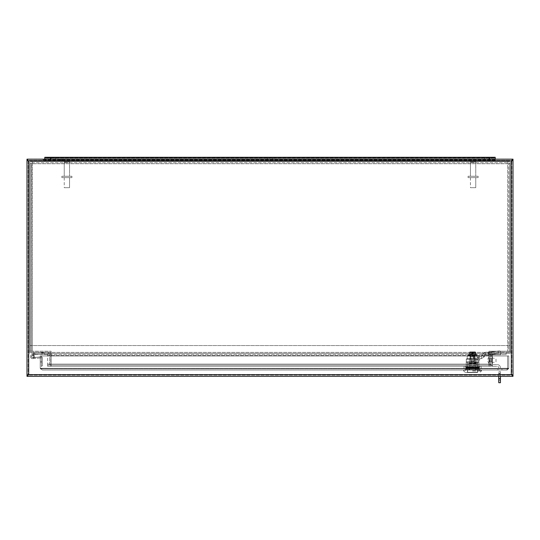 <?xml version="1.0" encoding="UTF-8"?>
<svg xmlns="http://www.w3.org/2000/svg" width="540" height="540" viewBox="0 0 540 540"><rect width="100%" height="100%" fill="white"/><g stroke="black" fill="none" stroke-linecap="round" stroke-linejoin="round"><path stroke-width="0.41" stroke-dasharray="2.7 2.03" d="M490.381 364.271L490.381 354.402L490.381 366.282L489.186 366.282L489.186 364.271L490.381 364.271L490.381 366.282L489.186 366.282L489.186 354.402A2.194 2.194 0 0 1 491.38 352.208A2.194 2.194 0 0 0 489.186 354.402L489.186 364.271M490.381 358.634L490.381 361.868L490.381 358.634L489.186 358.634L489.186 361.868L489.186 358.634M50.814 364.271L50.814 366.282L49.619 366.282L49.619 364.271L50.814 364.271L50.814 354.402A2.194 2.194 0 0 0 48.62 352.208A2.194 2.194 0 0 1 50.814 354.402L50.814 366.282L49.619 366.282L49.619 354.402A1.006 1.006 0 0 0 48.62 353.396L48.803 352.208L30.888 352.208A1.006 1.006 0 0 1 29.882 351.202L28.694 351.196A2.194 2.194 0 0 0 30.888 353.396L48.803 353.396L48.803 352.208L30.888 352.208A1.006 1.006 0 0 1 29.882 351.202L29.882 162.547A1.006 1.006 0 0 1 30.888 161.541L509.112 161.541L30.888 161.541A1.006 1.006 0 0 0 29.882 162.547L29.882 351.196L28.694 351.196L28.694 162.547L28.694 351.196A2.194 2.194 0 0 0 30.888 353.396L48.62 353.396L44.597 353.396L44.597 354.402L48.62 354.402L44.597 354.402L44.597 353.396L48.62 353.396L48.62 354.402L48.62 353.396A1.006 1.006 0 0 1 49.619 354.402L49.619 364.271M42.849 159.752L44.78 159.752L42.849 159.752L44.78 159.752L42.849 159.752L42.849 160.353L44.78 160.353L42.849 160.353L42.849 159.752M42.849 160.947L44.78 160.947L42.849 160.947L42.849 161.541L44.78 161.541L42.849 161.541L44.78 161.541L42.849 161.541L42.849 160.947L44.78 160.947L42.849 160.947M59.9 159.752L61.83 159.752L59.9 159.752L61.83 159.752L59.9 159.752L59.9 160.353L61.83 160.353L59.9 160.353L59.9 159.752M59.9 160.947L61.83 160.947L59.9 160.947L59.9 161.541L61.83 161.541L59.9 161.541L61.83 161.541L59.9 161.541L59.9 160.947L61.83 160.947L59.9 160.947M478.17 159.752L480.101 159.752L478.17 159.752L480.101 159.752L478.17 159.752L478.17 160.353L480.101 160.353L478.17 160.353L478.17 159.752M478.17 160.947L480.101 160.947L478.17 160.947L478.17 161.541L480.101 161.541L478.17 161.541L480.101 161.541L478.17 161.541L478.17 160.947L480.101 160.947L478.17 160.947M478.17 160.353L480.101 160.353L478.17 160.353M59.9 160.353L61.83 160.353L59.9 160.353M42.849 160.353L44.78 160.353L42.849 160.353M43.274 353.396L42.262 353.396L43.274 353.396L43.274 352.674L44.28 352.674L41.256 352.674L43.274 352.674L43.274 353.396M42.262 353.396L41.256 353.396L42.262 353.396L42.262 352.674L42.262 353.396M490.381 354.402A1.006 1.006 0 0 1 491.38 353.396A1.006 1.006 0 0 0 490.381 354.402M491.387 353.396L509.112 353.396A2.194 2.194 0 0 0 511.306 351.202A2.194 2.194 0 0 1 509.112 353.396L491.198 353.396L491.198 352.208L491.198 353.396L491.198 352.208L509.112 352.208A1.006 1.006 0 0 0 510.118 351.202L511.306 351.196L511.306 162.547L511.306 351.202L510.118 351.196L510.118 162.547A1.006 1.006 0 0 0 509.112 161.541A1.006 1.006 0 0 1 510.118 162.547L510.118 351.202A1.006 1.006 0 0 1 509.112 352.208L491.38 352.208L491.387 353.396M48.614 353.396L48.614 352.208L48.614 353.396M30.888 160.353A2.194 2.194 0 0 0 28.694 162.547A2.194 2.194 0 0 1 30.888 160.353L509.112 160.353A2.194 2.194 0 0 1 511.306 162.547A2.194 2.194 0 0 0 509.112 160.353L30.888 160.353M506.095 352.39L510.118 352.39L506.095 352.384L506.095 354.584L506.095 352.39L29.882 352.39L33.905 352.384L33.905 354.584L33.905 352.39L506.095 352.39M510.118 352.39L510.118 345.539L510.118 352.39M29.882 345.539L510.118 345.539L29.882 345.539L29.882 352.39L29.882 345.539M492.386 365.094L47.615 365.094L492.386 365.094L492.386 366.282L492.386 354.584L506.095 354.584L33.905 354.584L47.608 354.584L47.608 353.396L47.615 366.282L492.386 366.282L492.386 353.396L506.095 353.396L33.905 353.396L47.608 353.396L47.608 354.584L492.386 354.584L492.386 353.396L47.615 353.396L47.608 354.584L47.615 353.396M506.095 354.584L506.095 353.396M47.608 354.584L47.615 355.59L492.386 355.59L47.615 355.59L47.615 364.088L492.386 364.088L47.615 364.088L47.615 366.282L492.386 366.282M47.615 365.094L47.615 366.282M492.386 354.584L492.392 353.396M33.905 354.584L33.905 353.396M488.936 365.094L488.936 364.088L51.064 364.088L51.064 351.202L51.064 365.094L488.936 365.094L51.064 365.094L51.064 366.282L488.936 366.282L488.936 351.202L488.936 364.088L51.064 364.088L51.064 366.282L488.936 366.282L488.936 365.094L488.936 366.282M51.064 365.094L51.064 366.282M508.673 351.202L509.868 351.202L508.673 351.202L508.673 163.445L508.673 351.202L507.668 351.202L509.868 351.202L509.868 163.445L507.668 163.735L507.964 161.541L32.036 161.541L32.333 163.735L31.327 163.445L31.327 351.202L31.327 163.445L30.132 163.445L30.132 351.202L32.333 351.202L32.333 163.735L30.132 163.445L30.132 351.202L31.327 351.202L30.132 351.202M31.327 351.202L51.064 351.202L32.333 351.202L32.036 162.729L507.964 162.729L32.036 162.729L32.036 161.541L32.036 162.729M31.327 163.445L30.132 163.445M508.673 163.445L509.868 163.445L507.668 163.735L507.668 351.202L507.668 163.735L32.333 163.735L507.668 163.735L507.964 161.541L32.036 161.541M507.964 162.729L507.964 161.541M509.868 351.202L509.868 163.445M507.668 351.202L488.936 351.202L507.668 351.202M476.01 370.022L476.01 368.834L466.142 368.834L479 368.834L466.142 368.834L479 368.834L476.01 368.834L476.003 370.022L479 370.022L479 368.834L465.73 368.834L472.568 368.834C480.897 368.671 480.897 368.516 472.568 368.361C464.245 368.199 464.245 368.044 472.568 367.882C480.897 367.726 480.897 367.565 472.568 367.409C464.245 367.247 464.245 367.092 472.568 366.93L479.021 366.93L466.533 366.93L479.534 367.322L465.608 367.801L479.534 368.273L465.608 368.746L472.568 368.834C480.897 368.671 480.897 368.516 472.568 368.361C464.245 368.199 464.245 368.044 472.568 367.882C480.897 367.726 480.897 367.565 472.568 367.409C464.245 367.247 464.245 367.092 472.568 366.93L465.601 366.93L479.534 366.93L466.533 366.93L479.534 367.335L465.608 367.808L479.534 368.287L465.608 368.759L479.021 368.597L479 370.022L469.132 370.022L476.01 370.022L476.01 368.834L476.003 370.022L479 370.022L479 368.834L479 370.022L469.132 370.022L469.139 368.834L469.132 370.022L466.142 370.022L466.142 368.834L466.142 370.022L476.01 370.022M508.768 355.948L40.23 355.948L508.768 355.948L40.23 355.948L40.23 368.327L40.23 355.948L40.23 368.327L41.924 370.022L40.23 368.327L40.23 355.948L508.768 355.948L508.768 368.327L508.768 355.948L508.768 368.327L507.074 370.022L508.768 368.327L507.074 370.022L41.924 370.022L507.074 370.022L507.074 368.834L41.924 368.834L40.23 368.327L40.23 355.948L41.418 355.948L41.418 368.327L40.23 368.327L41.924 370.022L41.924 368.834L40.23 368.327L41.924 370.022L41.924 368.834L507.074 368.834L508.768 368.327L508.768 355.948L508.768 368.327L508.768 355.948L507.573 355.948L508.768 355.948M507.074 368.834L507.573 368.327L508.768 368.327L507.074 370.022L507.074 368.834L508.768 368.327L40.23 368.327L508.768 368.327L40.23 368.327L508.768 368.327L507.573 368.327L507.573 355.948L507.573 368.327L507.074 368.834L508.7 368.786L507.074 368.834M40.23 355.948L41.418 355.948L40.23 355.948L40.23 368.327L41.418 368.327L41.924 368.834L41.418 368.327L41.418 355.948L40.23 355.948L40.23 357.959L40.23 355.948M41.418 355.948L41.418 357.959L41.418 355.948M469.139 370.022L469.139 368.834L469.132 370.022L466.142 370.022L466.142 368.834L466.142 370.022L469.139 370.022M40.23 357.959L41.418 357.959L40.23 357.959M501.977 370.022L501.977 368.834L501.977 370.022L497.961 370.022L501.977 370.022M497.961 368.834L497.961 370.022L497.961 368.834L501.977 368.834L497.961 368.834M513 160.353L513 159.158L27 159.158L27 160.353L513 160.353L27 160.353M513 375.145L513 376.333L27 376.333L27 375.145L513 375.145L27 375.145M511.812 160.603L511.306 160.853L511.306 374.645L511.812 374.895L511.812 160.603L511.812 374.895L513 374.895L513 160.603L511.88 160.603M28.188 160.603L28.188 374.895L28.188 160.603L27 160.603L27 374.895L28.694 374.645L28.694 160.853L28.127 160.603M44.78 159.158L495.221 159.158M42.586 353.234L41.661 353.234L42.586 353.234M42.586 353.396L41.661 353.396L42.586 353.396M34.709 354.429L33.649 354.942L34.816 354.402L33.649 354.942L34.816 354.402L33.649 354.942L34.816 354.402L33.649 354.942L34.816 354.402L33.649 354.942L34.816 354.402L33.649 354.942L34.816 354.402L33.649 354.942L34.816 354.402L33.649 354.942L34.816 354.402L33.649 354.942L34.816 354.402L33.649 354.942L34.816 354.402L33.649 354.942L34.816 354.402L33.649 354.942L34.816 354.402L33.649 354.942L34.816 354.402L33.649 354.942L34.816 354.402L33.649 354.942L34.816 354.402L33.649 354.942L34.816 354.402L33.649 354.942L34.816 354.402L33.649 354.942L34.816 354.402L44.597 354.402L34.816 354.402L32.09 355.712A1.006 1.006 0 0 0 31.752 357.251A1.006 1.006 0 0 0 33.325 357.23A1.006 1.006 0 0 0 32.954 355.698L33.966 355.205A2.012 2.012 0 0 1 33.777 358.189A2.012 2.012 0 0 1 30.827 357.689A2.012 2.012 0 0 1 31.644 354.807L34.58 353.396L31.644 354.807A2.012 2.012 0 0 0 30.827 357.689A2.012 2.012 0 0 0 33.777 358.189A2.012 2.012 0 0 0 33.966 355.205L32.954 355.698A1.006 1.006 0 0 1 33.325 357.23A1.006 1.006 0 0 1 31.752 357.251A1.006 1.006 0 0 1 32.09 355.712L33.649 354.942L32.09 355.712A1.006 1.006 0 0 0 31.752 357.251A1.006 1.006 0 0 0 33.325 357.23A1.006 1.006 0 0 0 32.954 355.698L33.966 355.205A2.012 2.012 0 0 1 33.777 358.189A2.012 2.012 0 0 1 30.827 357.689A2.012 2.012 0 0 1 31.644 354.807L34.472 353.423L31.644 354.807A2.012 2.012 0 0 0 30.827 357.689A2.012 2.012 0 0 0 33.777 358.189A2.012 2.012 0 0 0 33.966 355.205L32.954 355.698A1.006 1.006 0 0 1 33.325 357.23A1.006 1.006 0 0 1 31.752 357.251A1.006 1.006 0 0 1 32.09 355.712L33.649 354.942L32.09 355.712A1.006 1.006 0 0 0 31.752 357.251A1.006 1.006 0 0 0 33.325 357.23A1.006 1.006 0 0 0 32.954 355.698L33.966 355.205A2.012 2.012 0 0 1 33.777 358.189A2.012 2.012 0 0 1 30.827 357.689A2.012 2.012 0 0 1 31.644 354.807L34.472 353.423L31.644 354.807A2.012 2.012 0 0 0 30.827 357.689A2.012 2.012 0 0 0 33.777 358.189A2.012 2.012 0 0 0 33.966 355.205L32.954 355.698A1.006 1.006 0 0 1 33.325 357.23A1.006 1.006 0 0 1 31.752 357.251A1.006 1.006 0 0 1 32.09 355.712L33.649 354.942L32.09 355.712A1.006 1.006 0 0 0 31.752 357.251A1.006 1.006 0 0 0 33.325 357.23A1.006 1.006 0 0 0 32.954 355.698L33.966 355.205A2.012 2.012 0 0 1 33.777 358.189A2.012 2.012 0 0 1 30.827 357.689A2.012 2.012 0 0 1 31.644 354.807L34.472 353.423L31.644 354.807A2.012 2.012 0 0 0 30.827 357.689A2.012 2.012 0 0 0 33.777 358.189A2.012 2.012 0 0 0 33.966 355.205L32.954 355.698A1.006 1.006 0 0 1 33.325 357.23A1.006 1.006 0 0 1 31.752 357.251A1.006 1.006 0 0 1 32.09 355.712L33.649 354.942L32.09 355.712A1.006 1.006 0 0 0 31.752 357.251A1.006 1.006 0 0 0 33.325 357.23A1.006 1.006 0 0 0 32.954 355.698L33.966 355.205A2.012 2.012 0 0 1 33.777 358.189A2.012 2.012 0 0 1 30.827 357.689A2.012 2.012 0 0 1 31.644 354.807L34.472 353.423L31.644 354.807A2.012 2.012 0 0 0 30.827 357.689A2.012 2.012 0 0 0 33.777 358.189A2.012 2.012 0 0 0 33.966 355.205L32.954 355.698A1.006 1.006 0 0 1 33.325 357.23A1.006 1.006 0 0 1 31.752 357.251A1.006 1.006 0 0 1 32.09 355.712L33.649 354.942L32.09 355.712A1.006 1.006 0 0 0 31.752 357.251A1.006 1.006 0 0 0 33.325 357.23A1.006 1.006 0 0 0 32.954 355.698L33.966 355.205A2.012 2.012 0 0 1 33.777 358.189A2.012 2.012 0 0 1 30.827 357.689A2.012 2.012 0 0 1 31.644 354.807L34.472 353.423L31.644 354.807A2.012 2.012 0 0 0 30.827 357.689A2.012 2.012 0 0 0 33.777 358.189A2.012 2.012 0 0 0 33.966 355.205L32.954 355.698A1.006 1.006 0 0 1 33.325 357.23A1.006 1.006 0 0 1 31.752 357.251A1.006 1.006 0 0 1 32.09 355.712L33.649 354.942L32.09 355.712A1.006 1.006 0 0 0 31.752 357.251A1.006 1.006 0 0 0 33.325 357.23A1.006 1.006 0 0 0 32.954 355.698L33.966 355.205A2.012 2.012 0 0 1 33.777 358.189A2.012 2.012 0 0 1 30.827 357.689A2.012 2.012 0 0 1 31.644 354.807L34.472 353.423L31.644 354.807A2.012 2.012 0 0 0 30.827 357.689A2.012 2.012 0 0 0 33.777 358.189A2.012 2.012 0 0 0 33.966 355.205L32.954 355.698A1.006 1.006 0 0 1 33.325 357.23A1.006 1.006 0 0 1 31.752 357.251A1.006 1.006 0 0 1 32.09 355.712L33.649 354.942L32.09 355.712A1.006 1.006 0 0 0 31.752 357.251A1.006 1.006 0 0 0 33.325 357.23A1.006 1.006 0 0 0 32.954 355.698L33.966 355.205A2.012 2.012 0 0 1 33.777 358.189A2.012 2.012 0 0 1 30.827 357.689A2.012 2.012 0 0 1 31.644 354.807L34.472 353.423L31.644 354.807A2.012 2.012 0 0 0 30.827 357.689A2.012 2.012 0 0 0 33.777 358.189A2.012 2.012 0 0 0 33.966 355.205L32.954 355.698A1.006 1.006 0 0 1 33.325 357.23A1.006 1.006 0 0 1 31.752 357.251A1.006 1.006 0 0 1 32.09 355.712L33.649 354.942L32.09 355.712A1.006 1.006 0 0 0 31.752 357.251A1.006 1.006 0 0 0 33.325 357.23A1.006 1.006 0 0 0 32.954 355.698L33.966 355.205A2.012 2.012 0 0 1 33.777 358.189A2.012 2.012 0 0 1 30.827 357.689A2.012 2.012 0 0 1 31.644 354.807L34.472 353.423L31.644 354.807A2.012 2.012 0 0 0 30.827 357.689A2.012 2.012 0 0 0 33.777 358.189A2.012 2.012 0 0 0 33.966 355.205L32.954 355.698A1.006 1.006 0 0 1 33.325 357.23A1.006 1.006 0 0 1 31.752 357.251A1.006 1.006 0 0 1 32.09 355.712L33.649 354.942L32.09 355.712A1.006 1.006 0 0 0 31.752 357.251A1.006 1.006 0 0 0 33.325 357.23A1.006 1.006 0 0 0 32.954 355.698L33.966 355.205A2.012 2.012 0 0 1 33.777 358.189A2.012 2.012 0 0 1 30.827 357.689A2.012 2.012 0 0 1 31.644 354.807L34.472 353.423L31.644 354.807A2.012 2.012 0 0 0 30.827 357.689A2.012 2.012 0 0 0 33.777 358.189A2.012 2.012 0 0 0 33.966 355.205L32.954 355.698A1.006 1.006 0 0 1 33.325 357.23A1.006 1.006 0 0 1 31.752 357.251A1.006 1.006 0 0 1 32.09 355.712L33.649 354.942L32.09 355.712A1.006 1.006 0 0 0 31.752 357.251A1.006 1.006 0 0 0 33.325 357.23A1.006 1.006 0 0 0 32.954 355.698L33.966 355.205A2.012 2.012 0 0 1 33.777 358.189A2.012 2.012 0 0 1 30.827 357.689A2.012 2.012 0 0 1 31.644 354.807A2.012 2.012 0 0 0 30.827 357.689A2.012 2.012 0 0 0 33.777 358.189A2.012 2.012 0 0 0 33.966 355.205A2.012 2.012 0 0 1 33.777 358.189A2.012 2.012 0 0 1 30.827 357.689A2.012 2.012 0 0 1 31.644 354.807L34.472 353.423L31.644 354.807A2.012 2.012 0 0 0 30.827 357.689A2.012 2.012 0 0 0 33.777 358.189A2.012 2.012 0 0 0 33.966 355.205L32.954 355.698L33.966 355.205A2.012 2.012 0 0 1 33.777 358.189A2.012 2.012 0 0 1 30.827 357.689A2.012 2.012 0 0 1 31.644 354.807L34.472 353.423L31.644 354.807A2.012 2.012 0 0 0 30.827 357.689A2.012 2.012 0 0 0 33.777 358.189A2.012 2.012 0 0 0 33.966 355.205L32.954 355.698L33.966 355.205A2.012 2.012 0 0 1 33.777 358.189A2.012 2.012 0 0 1 30.827 357.689A2.012 2.012 0 0 1 31.644 354.807L34.472 353.423L31.644 354.807A2.012 2.012 0 0 0 30.827 357.689A2.012 2.012 0 0 0 33.777 358.189A2.012 2.012 0 0 0 33.966 355.205L32.954 355.698A1.006 1.006 0 0 1 33.325 357.23A1.006 1.006 0 0 1 31.752 357.251A1.006 1.006 0 0 1 32.09 355.712A1.006 1.006 0 0 0 31.752 357.251A1.006 1.006 0 0 0 33.325 357.23A1.006 1.006 0 0 0 32.954 355.698L33.966 355.205A2.012 2.012 0 0 1 33.777 358.189A2.012 2.012 0 0 1 30.827 357.689A2.012 2.012 0 0 1 31.644 354.807L34.472 353.423L31.644 354.807A2.012 2.012 0 0 0 30.827 357.689A2.012 2.012 0 0 0 33.777 358.189A2.012 2.012 0 0 0 33.966 355.205L32.954 355.698A1.006 1.006 0 0 1 33.325 357.23A1.006 1.006 0 0 1 31.752 357.251A1.006 1.006 0 0 1 32.09 355.712A1.006 1.006 0 0 0 31.752 357.251A1.006 1.006 0 0 0 33.325 357.23A1.006 1.006 0 0 0 32.954 355.698L33.966 355.205A2.012 2.012 0 0 1 33.777 358.189A2.012 2.012 0 0 1 30.827 357.689A2.012 2.012 0 0 1 31.644 354.807L34.472 353.423L31.644 354.807A2.012 2.012 0 0 0 30.827 357.689A2.012 2.012 0 0 0 33.777 358.189A2.012 2.012 0 0 0 33.966 355.205L32.954 355.698A1.006 1.006 0 0 1 33.325 357.23A1.006 1.006 0 0 1 31.752 357.251A1.006 1.006 0 0 1 32.09 355.712L33.649 354.942L32.09 355.712A1.006 1.006 0 0 0 31.752 357.251A1.006 1.006 0 0 0 33.325 357.23A1.006 1.006 0 0 0 32.954 355.698L33.966 355.205A2.012 2.012 0 0 1 33.777 358.189A2.012 2.012 0 0 1 30.827 357.689A2.012 2.012 0 0 1 31.644 354.807L34.472 353.423L31.644 354.807A2.012 2.012 0 0 0 30.827 357.689A2.012 2.012 0 0 0 33.777 358.189A2.012 2.012 0 0 0 33.966 355.205L32.954 355.698A1.006 1.006 0 0 1 33.325 357.23A1.006 1.006 0 0 1 31.752 357.251A1.006 1.006 0 0 1 32.09 355.712L33.649 354.942L32.09 355.712A1.006 1.006 0 0 0 31.752 357.251A1.006 1.006 0 0 0 33.325 357.23A1.006 1.006 0 0 0 32.954 355.698L33.966 355.205A2.012 2.012 0 0 1 33.777 358.189A2.012 2.012 0 0 1 30.827 357.689A2.012 2.012 0 0 1 31.644 354.807L34.472 353.423L31.644 354.807A2.012 2.012 0 0 0 30.827 357.689A2.012 2.012 0 0 0 33.777 358.189A2.012 2.012 0 0 0 33.966 355.205L32.954 355.698A1.006 1.006 0 0 1 33.325 357.23A1.006 1.006 0 0 1 31.752 357.251A1.006 1.006 0 0 1 32.09 355.712L34.709 354.429M34.526 353.403L35.417 354.402L34.526 353.403M44.597 353.396L34.58 353.396L44.597 353.396M33.649 354.942L32.09 355.712A1.006 1.006 0 0 0 31.752 357.251A1.006 1.006 0 0 0 33.325 357.23A1.006 1.006 0 0 0 32.954 355.698L33.966 355.205L32.954 355.698A1.006 1.006 0 0 1 33.325 357.23A1.006 1.006 0 0 1 31.752 357.251A1.006 1.006 0 0 1 32.09 355.712L33.649 354.942L32.09 355.712A1.006 1.006 0 0 0 31.752 357.251A1.006 1.006 0 0 0 33.325 357.23A1.006 1.006 0 0 0 32.954 355.698L33.966 355.205A2.012 2.012 0 0 1 33.777 358.189A2.012 2.012 0 0 1 30.827 357.689A2.012 2.012 0 0 1 31.644 354.807A2.012 2.012 0 0 0 30.827 357.689A2.012 2.012 0 0 0 33.777 358.189A2.012 2.012 0 0 0 33.966 355.205L32.954 355.698A1.006 1.006 0 0 1 33.325 357.23A1.006 1.006 0 0 1 31.752 357.251A1.006 1.006 0 0 1 32.09 355.712L33.649 354.942L32.09 355.712A1.006 1.006 0 0 0 31.752 357.251A1.006 1.006 0 0 0 33.325 357.23A1.006 1.006 0 0 0 32.954 355.698A1.006 1.006 0 0 1 33.325 357.23A1.006 1.006 0 0 1 31.752 357.251A1.006 1.006 0 0 1 32.09 355.712L33.649 354.942L32.09 355.712A1.006 1.006 0 0 0 31.752 357.251A1.006 1.006 0 0 0 33.325 357.23A1.006 1.006 0 0 0 32.954 355.698L33.966 355.205A2.012 2.012 0 0 1 33.777 358.189A2.012 2.012 0 0 1 30.827 357.689A2.012 2.012 0 0 1 31.644 354.807L34.472 353.423L31.644 354.807A2.012 2.012 0 0 0 30.827 357.689A2.012 2.012 0 0 0 33.777 358.189A2.012 2.012 0 0 0 33.966 355.205L32.954 355.698A1.006 1.006 0 0 1 33.325 357.23A1.006 1.006 0 0 1 31.752 357.251A1.006 1.006 0 0 1 32.09 355.712L33.649 354.942L32.09 355.712A1.006 1.006 0 0 0 31.752 357.251A1.006 1.006 0 0 0 33.325 357.23A1.006 1.006 0 0 0 32.954 355.698A1.006 1.006 0 0 1 33.325 357.23A1.006 1.006 0 0 1 31.752 357.251A1.006 1.006 0 0 1 32.09 355.712L33.649 354.942M34.472 353.423L31.644 354.807L34.472 353.423M41.256 361.921L41.256 360.997L41.256 361.921M41.418 361.921L41.418 362.846L41.418 361.921M32.704 358.614A2.012 2.012 0 0 1 30.517 356.576A2.012 2.012 0 0 1 32.785 354.618A2.012 2.012 0 0 1 34.486 357.082L33.359 357.176A1.006 1.006 0 0 0 32.893 355.678A1.006 1.006 0 0 0 31.536 356.474A1.006 1.006 0 0 0 32.616 357.615L35.505 357.365L35.593 358.364L32.704 358.614A2.012 2.012 0 0 1 30.517 356.576A2.012 2.012 0 0 1 32.785 354.618A2.012 2.012 0 0 1 34.486 357.082L33.359 357.176A1.006 1.006 0 0 0 32.893 355.678A1.006 1.006 0 0 0 31.536 356.474A1.006 1.006 0 0 0 32.616 357.615L35.505 357.365L35.593 358.364L32.704 358.614A2.012 2.012 0 0 1 30.517 356.576A2.012 2.012 0 0 1 32.785 354.618A2.012 2.012 0 0 1 34.486 357.082A2.012 2.012 0 0 0 32.785 354.618A2.012 2.012 0 0 0 30.517 356.576A2.012 2.012 0 0 0 32.704 358.614L35.593 358.364L32.704 358.614A2.012 2.012 0 0 1 30.517 356.576A2.012 2.012 0 0 1 32.785 354.618A2.012 2.012 0 0 1 34.486 357.082L33.359 357.176L34.486 357.082A2.012 2.012 0 0 0 32.785 354.618A2.012 2.012 0 0 0 30.517 356.576A2.012 2.012 0 0 0 32.704 358.614L35.593 358.364L32.704 358.614A2.012 2.012 0 0 1 30.517 356.576A2.012 2.012 0 0 1 32.785 354.618A2.012 2.012 0 0 1 34.486 357.082L33.359 357.176A1.006 1.006 0 0 0 32.893 355.678A1.006 1.006 0 0 0 31.536 356.474A1.006 1.006 0 0 0 32.616 357.615A1.006 1.006 0 0 1 31.536 356.474A1.006 1.006 0 0 1 32.893 355.678A1.006 1.006 0 0 1 33.359 357.176L34.486 357.082A2.012 2.012 0 0 0 32.785 354.618A2.012 2.012 0 0 0 30.517 356.576A2.012 2.012 0 0 0 32.704 358.614L35.593 358.364L32.704 358.614A2.012 2.012 0 0 1 30.517 356.576A2.012 2.012 0 0 1 32.785 354.618A2.012 2.012 0 0 1 34.486 357.082L33.359 357.176A1.006 1.006 0 0 0 32.893 355.678A1.006 1.006 0 0 0 31.536 356.474A1.006 1.006 0 0 0 32.616 357.615L35.505 357.365L35.593 358.364L32.704 358.614A2.012 2.012 0 0 1 30.517 356.576A2.012 2.012 0 0 1 32.785 354.618A2.012 2.012 0 0 1 34.486 357.082A2.012 2.012 0 0 0 32.785 354.618A2.012 2.012 0 0 0 30.517 356.576A2.012 2.012 0 0 0 32.704 358.614L35.593 358.364L32.704 358.614A2.012 2.012 0 0 1 30.517 356.576A2.012 2.012 0 0 1 32.785 354.618A2.012 2.012 0 0 1 34.486 357.082L33.359 357.176L34.486 357.082A2.012 2.012 0 0 0 32.785 354.618A2.012 2.012 0 0 0 30.517 356.576A2.012 2.012 0 0 0 32.704 358.614L35.593 358.364L32.704 358.614A2.012 2.012 0 0 1 30.517 356.576A2.012 2.012 0 0 1 32.785 354.618A2.012 2.012 0 0 1 34.486 357.082L33.359 357.176A1.006 1.006 0 0 0 32.893 355.678A1.006 1.006 0 0 0 31.536 356.474A1.006 1.006 0 0 0 32.616 357.615A1.006 1.006 0 0 1 31.536 356.474A1.006 1.006 0 0 1 32.893 355.678A1.006 1.006 0 0 1 33.359 357.176L34.486 357.082A2.012 2.012 0 0 0 32.785 354.618A2.012 2.012 0 0 0 30.517 356.576A2.012 2.012 0 0 0 32.704 358.614L35.593 358.364L32.704 358.614A2.012 2.012 0 0 1 30.517 356.576A2.012 2.012 0 0 1 32.785 354.618A2.012 2.012 0 0 1 34.486 357.082L33.359 357.176A1.006 1.006 0 0 0 32.893 355.678A1.006 1.006 0 0 0 31.536 356.474A1.006 1.006 0 0 0 32.616 357.615L35.505 357.365L35.593 358.364L32.704 358.614A2.012 2.012 0 0 1 30.517 356.576A2.012 2.012 0 0 1 32.785 354.618A2.012 2.012 0 0 1 34.486 357.082A2.012 2.012 0 0 0 32.785 354.618A2.012 2.012 0 0 0 30.517 356.576A2.012 2.012 0 0 0 32.704 358.614L35.593 358.364L32.704 358.614A2.012 2.012 0 0 1 30.517 356.576A2.012 2.012 0 0 1 32.785 354.618A2.012 2.012 0 0 1 34.486 357.082L33.359 357.176L34.486 357.082A2.012 2.012 0 0 0 32.785 354.618A2.012 2.012 0 0 0 30.517 356.576A2.012 2.012 0 0 0 32.704 358.614L35.593 358.364L32.704 358.614A2.012 2.012 0 0 1 30.517 356.576A2.012 2.012 0 0 1 32.785 354.618A2.012 2.012 0 0 1 34.486 357.082L33.359 357.176A1.006 1.006 0 0 0 32.893 355.678A1.006 1.006 0 0 0 31.536 356.474A1.006 1.006 0 0 0 32.616 357.615A1.006 1.006 0 0 1 31.536 356.474A1.006 1.006 0 0 1 32.893 355.678A1.006 1.006 0 0 1 33.359 357.176L34.486 357.082A2.012 2.012 0 0 0 32.785 354.618A2.012 2.012 0 0 0 30.517 356.576A2.012 2.012 0 0 0 32.704 358.614L35.593 358.364L32.704 358.614A2.012 2.012 0 0 1 30.517 356.576A2.012 2.012 0 0 1 32.785 354.618A2.012 2.012 0 0 1 34.486 357.082L33.359 357.176A1.006 1.006 0 0 0 32.893 355.678A1.006 1.006 0 0 0 31.536 356.474A1.006 1.006 0 0 0 32.616 357.615L35.505 357.365L32.616 357.615A1.006 1.006 0 0 1 31.536 356.474A1.006 1.006 0 0 1 32.893 355.678A1.006 1.006 0 0 1 33.359 357.176L34.486 357.082A2.012 2.012 0 0 0 32.785 354.618A2.012 2.012 0 0 0 30.517 356.576A2.012 2.012 0 0 0 32.704 358.614L35.593 358.364L32.704 358.614A2.012 2.012 0 0 1 30.517 356.576A2.012 2.012 0 0 1 32.785 354.618A2.012 2.012 0 0 1 34.486 357.082L33.359 357.176A1.006 1.006 0 0 0 32.893 355.678A1.006 1.006 0 0 0 31.536 356.474A1.006 1.006 0 0 0 32.616 357.615L35.505 357.365L35.593 358.364L32.704 358.614A2.012 2.012 0 0 1 30.517 356.576A2.012 2.012 0 0 1 32.785 354.618A2.012 2.012 0 0 1 34.486 357.082A2.012 2.012 0 0 0 32.785 354.618A2.012 2.012 0 0 0 30.517 356.576A2.012 2.012 0 0 0 32.704 358.614L40.892 357.899L35.593 358.364L35.505 357.365L35.593 358.364L35.505 357.365L32.616 357.615A1.006 1.006 0 0 1 31.536 356.474A1.006 1.006 0 0 1 32.893 355.678A1.006 1.006 0 0 1 33.359 357.176L34.486 357.082L33.359 357.176A1.006 1.006 0 0 0 32.893 355.678A1.006 1.006 0 0 0 31.536 356.474A1.006 1.006 0 0 0 32.616 357.615L35.505 357.365L35.593 358.364L35.505 357.365L32.616 357.615A1.006 1.006 0 0 1 31.536 356.474A1.006 1.006 0 0 1 32.893 355.678A1.006 1.006 0 0 1 33.359 357.176L34.486 357.082A2.012 2.012 0 0 0 32.785 354.618A2.012 2.012 0 0 0 30.517 356.576A2.012 2.012 0 0 0 32.704 358.614A2.012 2.012 0 0 1 30.517 356.576A2.012 2.012 0 0 1 32.785 354.618A2.012 2.012 0 0 1 34.486 357.082L33.359 357.176A1.006 1.006 0 0 0 32.893 355.678A1.006 1.006 0 0 0 31.536 356.474A1.006 1.006 0 0 0 32.616 357.615L35.505 357.365L35.593 358.364L35.505 357.365L32.616 357.615A1.006 1.006 0 0 1 31.536 356.474A1.006 1.006 0 0 1 32.893 355.678A1.006 1.006 0 0 1 33.359 357.176L34.486 357.082A2.012 2.012 0 0 0 32.785 354.618A2.012 2.012 0 0 0 30.517 356.576A2.012 2.012 0 0 0 32.704 358.614L35.593 358.364L35.505 357.365L32.616 357.615L35.505 357.365L35.593 358.364L35.505 357.365L32.616 357.615A1.006 1.006 0 0 1 31.536 356.474A1.006 1.006 0 0 1 32.893 355.678A1.006 1.006 0 0 1 33.359 357.176A1.006 1.006 0 0 0 32.893 355.678A1.006 1.006 0 0 0 31.536 356.474A1.006 1.006 0 0 0 32.616 357.615L35.505 357.365L35.593 358.364L35.505 357.365L32.616 357.615A1.006 1.006 0 0 1 31.536 356.474A1.006 1.006 0 0 1 32.893 355.678A1.006 1.006 0 0 1 33.359 357.176L34.486 357.082L33.359 357.176A1.006 1.006 0 0 0 32.893 355.678A1.006 1.006 0 0 0 31.536 356.474A1.006 1.006 0 0 0 32.616 357.615L35.505 357.365L35.593 358.364L35.505 357.365L32.616 357.615A1.006 1.006 0 0 1 31.536 356.474A1.006 1.006 0 0 1 32.893 355.678A1.006 1.006 0 0 1 33.359 357.176L34.486 357.082A2.012 2.012 0 0 0 32.785 354.618A2.012 2.012 0 0 0 30.517 356.576A2.012 2.012 0 0 0 32.704 358.614A2.012 2.012 0 0 1 30.517 356.576A2.012 2.012 0 0 1 32.785 354.618A2.012 2.012 0 0 1 34.486 357.082L33.359 357.176A1.006 1.006 0 0 0 32.893 355.678A1.006 1.006 0 0 0 31.536 356.474A1.006 1.006 0 0 0 32.616 357.615L35.505 357.365L35.593 358.364L35.505 357.365L32.616 357.615A1.006 1.006 0 0 1 31.536 356.474A1.006 1.006 0 0 1 32.893 355.678A1.006 1.006 0 0 1 33.359 357.176L34.486 357.082A2.012 2.012 0 0 0 32.785 354.618A2.012 2.012 0 0 0 30.517 356.576A2.012 2.012 0 0 0 32.704 358.614L35.593 358.364L35.505 357.365L35.593 358.364L35.505 357.365L32.616 357.615L35.505 357.365L35.593 358.364L35.505 357.365L32.616 357.615A1.006 1.006 0 0 1 31.536 356.474A1.006 1.006 0 0 1 32.893 355.678A1.006 1.006 0 0 1 33.359 357.176A1.006 1.006 0 0 0 32.893 355.678A1.006 1.006 0 0 0 31.536 356.474A1.006 1.006 0 0 0 32.616 357.615L35.505 357.365L35.593 358.364L35.505 357.365L32.616 357.615A1.006 1.006 0 0 1 31.536 356.474A1.006 1.006 0 0 1 32.893 355.678A1.006 1.006 0 0 1 33.359 357.176L34.486 357.082L33.359 357.176A1.006 1.006 0 0 0 32.893 355.678A1.006 1.006 0 0 0 31.536 356.474A1.006 1.006 0 0 0 32.616 357.615L35.505 357.365L35.593 358.364L35.505 357.365L32.616 357.615A1.006 1.006 0 0 1 31.536 356.474A1.006 1.006 0 0 1 32.893 355.678A1.006 1.006 0 0 1 33.359 357.176L34.486 357.082A2.012 2.012 0 0 0 32.785 354.618A2.012 2.012 0 0 0 30.517 356.576A2.012 2.012 0 0 0 32.704 358.614A2.012 2.012 0 0 1 30.517 356.576A2.012 2.012 0 0 1 32.785 354.618A2.012 2.012 0 0 1 34.486 357.082L33.359 357.176A1.006 1.006 0 0 0 32.893 355.678A1.006 1.006 0 0 0 31.536 356.474A1.006 1.006 0 0 0 32.616 357.615L35.505 357.365L35.593 358.364L35.505 357.365L32.616 357.615A1.006 1.006 0 0 1 31.536 356.474A1.006 1.006 0 0 1 32.893 355.678A1.006 1.006 0 0 1 33.359 357.176L34.486 357.082A2.012 2.012 0 0 0 32.785 354.618A2.012 2.012 0 0 0 30.517 356.576A2.012 2.012 0 0 0 32.704 358.614L35.593 358.364L35.505 357.365L32.616 357.615L35.505 357.365L35.593 358.364L35.505 357.365L32.616 357.615A1.006 1.006 0 0 1 31.536 356.474A1.006 1.006 0 0 1 32.893 355.678A1.006 1.006 0 0 1 33.359 357.176A1.006 1.006 0 0 0 32.893 355.678A1.006 1.006 0 0 0 31.536 356.474A1.006 1.006 0 0 0 32.616 357.615L35.505 357.365L35.593 358.364L35.505 357.365L32.616 357.615A1.006 1.006 0 0 1 31.536 356.474A1.006 1.006 0 0 1 32.893 355.678A1.006 1.006 0 0 1 33.359 357.176L34.486 357.082L33.359 357.176A1.006 1.006 0 0 0 32.893 355.678A1.006 1.006 0 0 0 31.536 356.474A1.006 1.006 0 0 0 32.616 357.615L35.505 357.365L35.593 358.364L35.505 357.365L32.616 357.615A1.006 1.006 0 0 1 31.536 356.474A1.006 1.006 0 0 1 32.893 355.678A1.006 1.006 0 0 1 33.359 357.176L34.486 357.082A2.012 2.012 0 0 0 32.785 354.618A2.012 2.012 0 0 0 30.517 356.576A2.012 2.012 0 0 0 32.704 358.614L35.593 358.364L35.505 357.365L32.616 357.615A1.006 1.006 0 0 1 31.536 356.474A1.006 1.006 0 0 1 32.893 355.678A1.006 1.006 0 0 1 33.359 357.176L34.486 357.082A2.012 2.012 0 0 0 32.785 354.618A2.012 2.012 0 0 0 30.517 356.576A2.012 2.012 0 0 0 32.704 358.614M41.418 358.378A0.479 0.479 0 0 0 40.892 357.899A0.479 0.479 0 0 1 41.418 358.378L41.418 365.931L41.418 358.378M42.424 365.843L41.418 365.931L42.424 365.843L42.424 357.851L42.424 365.843M41.33 356.852A1.006 1.006 0 0 1 42.424 357.851A1.006 1.006 0 0 0 41.33 356.852L35.505 357.365L41.33 356.852M32.697 357.561A0.965 0.965 0 0 0 33.271 355.995A0.965 0.965 0 0 0 31.624 356.285A0.965 0.965 0 0 0 32.697 357.561A0.965 0.965 0 0 0 33.271 355.995A0.965 0.965 0 0 0 31.624 356.285A0.965 0.965 0 0 0 32.697 357.561M267.489 159.307L267.489 157.295L272.511 157.295L267.489 157.295L272.511 157.295L267.489 157.295L267.489 159.307L272.511 159.307L272.511 157.295L272.511 159.307L267.489 159.307L267.489 157.295L267.489 159.307L272.511 159.307L272.511 157.295L272.511 159.307L267.489 159.307M484.663 159.307L484.663 157.295L489.692 157.295L484.663 157.295L489.692 157.295L484.663 157.295L484.663 159.307L489.692 159.307L489.692 157.295L489.692 159.307L484.663 159.307L484.663 157.295L484.663 159.307L489.692 159.307L489.692 157.295L489.692 159.307L484.663 159.307M50.308 159.307L50.308 157.295L55.337 157.295L50.308 157.295L55.337 157.295L50.308 157.295L50.308 159.307L55.337 159.307L55.337 157.295L55.337 159.307L50.308 159.307L50.308 157.295L50.308 159.307L55.337 159.307L55.337 157.295L55.337 159.307L50.308 159.307M50.814 157.295L50.814 159.307L44.78 159.307L495.221 159.307L495.221 160.353L495.221 157.295L44.78 157.295L495.221 157.295L495.221 157.883L44.78 157.883L44.78 157.295L495.221 157.295L495.221 159.307L44.78 159.307L44.78 160.353L44.78 157.748L495.221 157.748L495.221 158.342L44.78 158.342L495.221 158.342L44.78 158.342L495.221 158.342L495.221 160.353L44.78 160.353L495.221 160.353L495.221 159.759L44.78 159.759L495.221 159.894L495.221 159.307L489.186 159.307L489.186 157.295M495.221 157.748L44.78 157.748L44.78 160.353L44.78 157.295L44.78 157.883L495.221 157.748M495.221 159.894L44.78 159.894L495.221 159.894M495.221 160.353L44.78 160.353L495.221 160.353M50.814 159.307L489.186 159.307M64.807 161.541L68.992 161.541L64.807 161.541L64.247 162.101L69.552 162.101L64.247 162.101L69.552 162.101L64.247 162.101L69.552 162.101L64.247 162.101L64.247 176.263L69.552 176.263L64.247 176.263L69.552 176.263L64.247 176.263L64.247 162.101L64.807 161.541L68.992 161.541L64.807 161.541L68.992 161.541L64.807 161.541L64.247 162.101L64.247 176.263L69.552 176.263L64.247 176.263M61.87 177.626L71.928 177.626L61.87 177.626L61.87 176.263L71.928 176.263L61.87 176.263L71.928 176.263L61.87 176.263L71.928 176.263L61.87 176.263L61.87 177.626L71.928 177.626L61.87 177.626L71.928 177.626L61.87 177.626L61.87 176.263M69.552 177.626L64.247 177.626L69.552 177.626L69.552 187.684L64.247 187.684L69.552 187.684L64.247 187.684L69.552 187.684L64.247 187.684L69.552 187.684L69.552 177.626L64.247 177.626L69.552 177.626L64.247 177.626L69.552 177.626L69.552 187.684M471.008 161.541L475.193 161.541L471.008 161.541L470.448 162.101L475.754 162.101L470.448 162.101L475.754 162.101L470.448 162.101L475.754 162.101L470.448 162.101L470.448 176.263L475.754 176.263L470.448 176.263L475.754 176.263L470.448 176.263L470.448 162.101L471.008 161.541L475.193 161.541L471.008 161.541L475.193 161.541L471.008 161.541L470.448 162.101L470.448 176.263L475.754 176.263L470.448 176.263M468.072 177.626L478.13 177.626L468.072 177.626L468.072 176.263L478.13 176.263L468.072 176.263L478.13 176.263L468.072 176.263L478.13 176.263L468.072 176.263L468.072 177.626L478.13 177.626L468.072 177.626L478.13 177.626L468.072 177.626L468.072 176.263M475.754 177.626L470.448 177.626L475.754 177.626L475.754 187.684L470.448 187.684L475.754 187.684L470.448 187.684L475.754 187.684L470.448 187.684L475.754 187.684L475.754 177.626L470.448 177.626L475.754 177.626L470.448 177.626L475.754 177.626L475.754 187.684M498.757 372.654L498.757 373.66L498.757 372.654M500.432 372.654L500.432 371.648L500.432 372.654M492.048 360.248L492.048 363.103A1.505 1.505 0 0 0 493.56 364.608L497.252 364.608L493.56 364.608A1.505 1.505 0 0 1 492.048 363.103L492.048 356.225L492.048 360.248L490.381 360.248L490.381 356.225L492.048 356.225L490.381 356.225L490.381 363.103L490.381 360.248L492.048 360.248M498.757 376.677L498.757 373.154L498.757 376.677M500.432 376.677L500.432 373.154L500.432 376.677M500.432 376.333L500.432 382.705M498.757 382.705L498.757 378.682L500.432 378.682M498.757 376.333L498.757 378.682M493.56 366.282A3.179 3.179 0 0 1 490.381 363.103A3.179 3.179 0 0 0 493.56 366.282L497.252 366.282A1.505 1.505 0 0 1 498.757 367.787A1.505 1.505 0 0 0 497.252 366.282L493.56 366.282M500.432 367.787A3.179 3.179 0 0 0 497.252 364.608A3.179 3.179 0 0 1 500.432 367.787M489.186 359.37L489.186 362.239L489.186 359.37M491.663 359.579L491.663 361.76L491.663 359.579M489.186 358.85L489.186 363.42L489.186 358.85M491.663 359.242L491.663 362.529L491.663 359.242M496.01 361.814L496.01 358.506L496.01 361.814M470.799 358.621L475.571 358.621L466.931 358.621L470.084 358.621L470.462 359.255L478.582 359.255L477.92 358.621L469.085 358.621L477.92 358.621L470.084 358.621L470.462 359.255L466.661 359.255L467.512 358.621L477.92 358.621L478.582 359.255L478.582 360.207L475.193 360.207L475.193 358.938L475.193 360.207L478.582 360.207L478.582 359.255L466.661 359.255L470.462 359.255L466.661 359.255L467.512 358.621L466.297 359.255L470.799 359.255L470.799 358.621L466.931 358.621L466.297 359.255L470.799 359.255L470.799 358.621M470.799 360.207L478.838 360.207L470.799 360.207L470.799 358.938L470.799 360.207L475.733 360.207L470.799 360.207M472.568 361.787L478.906 361.787L466.236 361.787L478.906 361.787L466.236 362.421L466.236 361.787L466.236 362.421L469.665 362.421L472.568 361.787L475.47 362.421L478.906 362.421L475.47 362.421L472.568 361.787L469.665 362.421L466.236 362.421L466.236 361.787L466.236 362.421L469.665 362.421L472.568 361.787L475.47 362.421L478.906 362.421L478.906 361.787L478.906 362.421L475.47 362.421L472.568 361.787M470.799 362.806L477.671 362.806L470.799 362.806M466.236 370.022L466.236 362.421L466.236 370.022L469.665 370.022L469.665 362.421L469.665 370.022L466.236 370.022L466.236 362.421L466.236 370.022L475.47 370.022L475.47 362.421L475.47 370.022L469.665 370.022L469.665 362.421L469.665 370.022L466.236 370.022M475.47 370.022L478.906 370.022L478.906 361.787L478.906 370.022L475.47 370.022L475.47 362.421L475.47 370.022L469.665 370.022L478.906 370.022L478.906 362.421L478.906 370.022L475.47 370.022M472.568 370.022L481.437 370.022L472.568 370.022M472.568 370.973L481.437 370.973L472.568 370.973M472.568 372.56L465.284 372.56L472.568 372.56M472.568 372.364L477.671 372.364L472.568 372.364M472.568 370.845L481.059 370.845L472.568 370.845M466.121 368.125L465.608 367.808L466.121 368.125M472.568 368.834L481.12 368.834L472.568 368.834C480.897 368.671 480.897 368.516 472.568 368.361C464.245 368.199 464.245 368.044 472.568 367.882C480.897 367.726 480.897 367.565 472.568 367.409C464.245 367.247 464.245 367.092 472.568 366.93C464.245 367.092 464.245 367.247 472.568 367.409C480.897 367.565 480.897 367.726 472.568 367.882C464.245 368.044 464.245 368.199 472.568 368.361C480.897 368.516 480.897 368.671 472.568 368.834L481.12 368.834L472.568 368.834L472.568 366.302L464.022 366.302L464.022 368.834L464.022 366.302L481.12 366.302L464.967 366.302L472.568 366.302L472.568 368.834L472.568 366.302L464.022 366.302L464.022 368.834L464.022 366.302L481.12 366.302L481.12 368.834L481.12 366.302L464.967 366.302L472.568 366.302L472.568 368.834M472.568 368.199C464.245 368.361 464.245 368.516 472.568 368.671C464.245 368.516 464.245 368.361 472.568 368.199C464.245 368.361 464.245 368.516 472.568 368.671C464.245 368.516 464.245 368.361 472.568 368.199C480.897 368.044 480.897 367.882 472.568 367.726C480.897 367.882 480.897 368.044 472.568 368.199C480.897 368.044 480.897 367.882 472.568 367.726L465.608 367.801L466.121 367.483L465.73 366.93L466.115 367.49L472.568 367.726C465.467 367.592 464.393 367.463 469.341 367.328L479.021 367.004L469.341 367.328C464.393 367.463 465.467 367.592 472.568 367.726C480.897 367.882 480.897 368.044 472.568 368.199M466.121 368.429L465.608 368.759L466.121 368.429M479.021 367.956L479.534 367.335L479.021 367.652L479.534 368.273L479.021 368.604L479.534 368.287L479.021 367.956M472.568 365.337L477.576 365.337L472.568 365.337M468.518 365.337L476.624 365.337L468.518 365.337L468.518 363.879L476.624 363.879L468.518 363.879L476.624 363.879L468.518 363.879L468.518 365.337L476.624 365.337L468.518 365.337M467.627 370.022L467.667 372.56L477.468 372.56L467.667 372.56L477.515 372.303L467.667 372.56L477.515 372.303L467.627 372.303L477.515 372.303L467.627 372.303L467.566 370.022L477.515 370.022L477.515 372.303L477.576 370.022L467.627 370.022L467.627 372.303L467.566 370.022L477.515 370.022L477.515 372.303L477.576 370.022L467.627 370.022M475.706 363.879L469.436 363.879L475.706 363.879L469.436 363.879L475.706 363.879L475.706 359.066L475.106 359.066L475.706 359.066L475.106 359.066L475.706 359.066L475.706 363.879M475.106 356.724L475.106 359.066L475.106 356.724L474.417 356.724L475.106 356.724L475.106 359.066L475.106 356.724L474.417 356.724L474.417 359.066L470.725 359.066L474.417 359.066L470.725 359.066L474.417 359.066L470.725 359.066L474.417 359.066L470.725 359.066L474.417 359.066L474.417 356.724L470.725 356.724L470.725 359.066L470.725 356.724L470.036 356.724L475.106 356.724M470.036 356.724L470.036 359.066L469.436 359.066L470.036 359.066L469.436 359.066L470.036 359.066L470.036 356.724L470.725 356.724L470.725 359.066L470.725 356.724L470.036 356.724L470.036 359.066L470.036 356.724M472.568 356.724L474.66 356.724L472.568 356.724M472.568 357.23L474.154 357.23L472.568 357.23M472.568 366.221L474.154 366.221L472.568 366.221M477.38 363.785L472.534 362.806L467.755 363.785L472.608 362.806L477.38 363.785L472.534 362.806L469.341 363.231L472.595 362.806L475.801 363.231L472.547 362.806L467.755 363.785L472.608 362.806L477.38 363.785L477.38 364.196L472.608 363.184L469.341 363.629L472.547 363.184L475.801 363.629L472.595 363.184L467.755 364.196L472.534 363.184L477.38 364.196L472.608 363.184L469.341 363.629L472.547 363.184L475.801 363.629L472.595 363.184L467.755 364.196L472.534 363.184L477.38 364.196L477.38 363.785M471.413 351.877L475.281 351.877L471.413 351.877L472.568 351.877L472.568 353.97L475.598 353.97L469.537 353.97L476.071 353.97L469.071 353.97L476.071 353.97L469.071 353.97L472.568 353.97L472.568 352.195L472.568 353.97L472.568 352.195L469.537 352.195L469.854 351.877L469.537 353.97L469.854 351.877L469.537 353.97L469.537 352.195L469.537 353.653L472.25 353.464L469.733 353.464L469.854 352.067L469.928 352.701L475.025 352.519L469.928 352.701L469.854 352.067L469.733 353.464L469.854 352.067L469.928 352.701L471.94 352.701L469.928 352.701L469.854 352.067L469.537 353.653L469.854 351.877L475.598 352.195L475.598 353.653L472.885 353.464L475.409 353.464L472.885 353.464L472.885 352.701L472.885 353.464L475.409 353.464L475.281 352.067L475.598 353.97L475.281 351.877L475.598 353.97L475.281 351.877L471.413 351.877M473.648 352.067L475.214 351.877L475.214 352.701L473.074 352.512L472.885 354.092L473.992 354.092L472.696 354.092L472.885 352.701L472.885 354.092L472.885 352.701L472.885 354.092L473.992 354.092L472.446 354.092L472.885 354.092L472.885 352.701L473.202 353.464L473.202 352.701L475.214 352.701L475.214 352.067L475.214 352.701L472.696 352.701L473.202 352.701L473.202 353.464L473.202 352.701L475.214 352.701L475.025 352.067L475.598 352.195L471.494 352.067L473.648 352.067M471.332 353.464L472.061 353.464L471.143 353.464L471.143 354.092L472.061 354.092L471.143 354.092L471.143 353.464L471.332 354.092L472.25 354.092L472.25 352.701L471.94 353.464L472.25 352.701L472.446 354.092L471.332 354.092L471.332 353.464M476.071 354.092L469.071 354.092L476.071 354.092L476.847 354.726L468.295 354.726L476.847 354.726L468.295 354.726L476.847 354.726L476.071 354.092L469.071 354.092L476.071 354.092M468.295 355.171L468.295 354.726L468.295 355.171L476.847 355.171L468.295 355.171M470.671 355.361L474.471 355.361L470.671 355.361L474.471 355.361L470.671 355.361L470.671 361.064L474.471 361.064L470.671 361.064L470.671 355.361M471.305 361.692L473.837 361.692L471.305 361.692L470.671 361.064L474.471 361.064L470.671 361.064L471.305 361.692L473.837 361.692L471.305 361.692M470.192 355.361L468.733 355.455L470.192 355.361M470.63 355.361L469.442 355.455L470.63 355.361M473.074 352.512L475.214 352.701L472.25 352.701L472.25 354.092L472.25 352.701L472.25 354.092L472.25 353.464L472.25 354.092L472.696 354.092L472.061 354.092L471.94 352.701L471.94 353.464L471.94 352.701L472.446 352.701L472.446 354.092L472.696 352.701L472.696 354.092L473.074 352.512L469.928 352.701L471.94 352.701L471.94 353.464L471.94 352.701L472.446 352.701L470.124 352.512L473.074 352.512M473.992 353.464L473.992 354.092L473.992 353.464M476.489 370.022L468.652 370.022L476.489 370.022L476.489 369.515L480.168 369.515L464.967 369.515L476.489 369.515L476.489 370.022L480.168 370.022L480.168 369.515L480.168 370.022L464.967 370.022L468.652 370.022L468.652 369.515L464.967 369.515L468.652 369.515L468.652 370.022L476.489 370.022L476.489 369.515L476.489 370.022M475.787 370.022L478.933 370.022L475.774 370.022L475.774 369.515L479.061 369.515L475.774 369.515L475.774 370.022L475.774 369.515L478.933 369.515L478.933 370.022L478.933 369.515L478.933 370.022L475.774 370.022L475.787 369.515L475.774 370.022L479.061 370.022L479.061 369.515L479.061 370.022L478.933 369.515L475.774 369.515L475.774 370.022L475.787 369.515L466.081 369.515L475.787 369.515L469.368 369.515L469.368 370.022L475.787 370.022L475.787 369.515L469.368 369.515L469.368 370.022L466.202 370.022L475.787 370.022L475.787 369.515L475.787 370.022L469.368 370.022L469.368 369.515L466.202 369.515L466.081 370.022L466.202 369.515L466.202 370.022L469.368 370.022L469.368 369.515L469.368 370.022L466.081 370.022L466.081 369.515L466.081 370.022L466.202 369.515L469.368 369.515L469.368 370.022L475.787 370.022M464.967 370.022L464.967 369.515L464.967 370.022L468.652 370.022L464.967 370.022L464.967 369.515L464.967 370.022M481.437 358.621L484.306 356.792L481.437 358.621L481.437 356.089L482.011 355.725L481.437 356.089L467.188 356.089L481.437 356.089L482.868 353.889L485.453 352.242L482.868 353.889L481.437 356.089L478.271 356.089L478.271 358.621L481.437 358.621L473.533 358.621L481.437 358.621L481.437 356.089L481.437 356.893L481.437 356.089L478.271 356.089L478.271 358.621L467.188 358.621L481.437 358.621L484.306 356.792L482.011 355.725L482.868 353.889L485.453 352.242L485.582 353.977L485.453 352.242L488.572 352.242L485.791 352.242L485.582 354.773L500.783 354.773L500.945 353.815A2.531 0.668 -7.5 0 0 500.945 353.801A2.531 0.668 -7.5 0 0 498.386 353.464L488.889 354.665L488.572 352.242L498.069 351.041A2.531 0.668 172.5 0 1 500.627 351.378A2.531 0.668 172.5 0 1 500.627 351.392A2.531 0.668 172.5 0 0 500.627 351.378A2.531 0.668 172.5 0 0 498.069 351.041L488.12 352.242L498.069 351.041A2.531 0.668 172.5 0 1 500.627 351.378A2.531 0.668 172.5 0 1 500.627 351.392L500.681 352.242L488.572 352.242L500.783 352.242L500.627 351.392A2.531 0.668 172.5 0 0 500.627 351.378A2.531 0.668 172.5 0 0 498.069 351.041L488.572 352.242L488.673 353.012L488.572 352.242L500.783 352.242L488.572 352.242L488.889 354.665L488.12 354.773L485.453 354.773L485.453 352.242L482.868 353.889L482.011 355.725L484.306 356.792L485.453 354.773L498.386 353.464A2.531 0.668 -7.5 0 1 500.945 353.801A2.531 0.668 -7.5 0 1 500.945 353.815L500.627 351.392L500.783 354.773L500.783 353.045L500.783 354.773L488.12 354.773L488.12 352.242L485.453 352.242L485.582 354.773L482.868 353.889L485.163 354.956L484.306 356.792L481.437 358.621L481.437 356.893L481.437 358.621M475.132 358.621L470.002 358.621L475.132 358.621L470.002 358.621L475.132 358.621L475.132 356.089L475.132 358.621L475.132 356.089L470.002 356.089L475.132 356.089L475.132 358.621M479.662 358.621L476.874 358.621L479.662 358.621L479.662 360.018L476.874 360.018L479.534 360.146L476.874 360.018L479.534 360.146L477.002 360.146L479.534 360.146L479.662 358.621L476.874 358.621L476.874 360.018L479.534 360.146L477.002 360.146L476.874 358.621L479.662 358.621L479.662 360.018L479.662 358.621M479.662 357.291L477.191 357.608L479.345 357.608L479.662 357.291L476.874 357.291L479.662 357.291L479.345 357.608L479.662 357.291L476.874 357.291L479.662 357.291L479.662 356.089L479.662 357.291L479.662 356.089L476.874 356.089L476.874 357.291L476.874 356.089L479.662 356.089L479.662 357.291M470.002 356.089L470.002 358.621L470.002 356.089L475.132 356.089L470.002 356.089L470.002 358.621L470.002 356.089M485.453 354.773L485.582 353.977L485.453 354.773M488.12 353.045L488.12 352.242L485.582 352.242L485.582 354.773L488.12 354.773L488.12 352.242L488.12 354.773L500.783 354.773L500.945 353.815A2.531 0.668 -7.5 0 0 500.945 353.801A2.531 0.668 -7.5 0 0 498.386 353.464L488.889 354.665L488.673 353.012L488.889 354.665L488.12 354.773L498.386 353.464A2.531 0.668 -7.5 0 1 500.945 353.801A2.531 0.668 -7.5 0 1 500.945 353.815L500.783 354.773L488.12 354.773L488.12 353.045M472.568 362.806L477.671 362.806L472.568 362.806M466.533 366.93L472.568 366.93L465.601 366.93L464.967 366.302L465.601 366.93L466.533 366.93M481.12 366.302L481.12 368.834L481.12 366.302M467.667 372.56L477.468 372.56L467.667 372.56M474.417 356.724L474.417 359.066L474.417 356.724L470.725 356.724L474.417 356.724M469.341 363.231L472.595 362.806L475.801 363.231L472.547 362.806L469.341 363.231L469.341 363.629L469.341 363.231M475.025 352.067L474.019 352.067L475.025 352.067L475.025 352.519L475.214 351.877L474.019 352.067L475.025 352.067L475.025 352.519L475.025 352.067M471.123 352.067L469.928 351.877L470.111 352.519L470.111 352.067L471.123 352.067L469.928 351.877L470.111 352.519L470.111 352.067L471.123 352.067M475.7 355.361L474.512 355.361L475.7 355.361M476.408 355.361L474.95 355.361L476.408 355.361M475.011 352.512L473.202 352.512L475.011 352.512M471.143 353.464L471.143 354.092L471.143 353.464M480.168 370.022L480.168 369.515L480.168 370.022M468.652 370.022L468.652 369.515L468.652 370.022M478.933 369.515L478.933 370.022L478.933 369.515M479.061 370.022L479.061 369.515L479.061 370.022M469.368 370.022L469.368 369.515L469.368 370.022M466.202 369.515L466.202 370.022L466.202 369.515M466.081 370.022L466.081 369.515L466.081 370.022M484.306 356.792L482.74 356.062L484.306 356.792L485.163 354.956L484.434 354.618L485.163 354.956L484.306 356.792M473.533 358.621L467.188 358.621L473.533 358.621L473.533 356.089L467.188 356.089L478.271 356.089L473.533 356.089L473.533 358.621M476.874 356.089L476.874 357.291L476.874 356.089L479.662 356.089L476.874 356.089M476.874 358.621L476.874 360.018L476.874 358.621M478.271 356.089L478.271 358.621L478.271 356.089M41.924 368.834L40.291 368.786L41.924 368.834M28.694 160.853L511.306 160.853M511.306 374.645L28.694 374.645M489.672 359.579L489.672 361.76L489.672 359.579M472.568 370.784L481.12 370.784L472.568 370.784M472.446 352.512L472.446 354.092L472.446 352.512M472.061 354.092L472.061 353.464L472.061 354.092M472.696 352.512L472.696 354.092L472.696 352.512M473.074 354.092L473.074 353.464L473.074 354.092M473.803 353.464L473.803 354.092L473.803 353.464M500.627 351.392L500.945 353.815L500.627 351.392M498.386 353.464L498.069 351.041L498.386 353.464M488.889 354.665L500.999 354.665L488.889 354.665M490.381 361.868L489.186 361.868M44.78 160.353L44.78 159.752L44.78 160.353M44.78 160.947L44.78 161.541L44.78 160.947M61.83 160.353L61.83 159.752L61.83 160.353M61.83 160.947L61.83 161.541L61.83 160.947M480.101 160.353L480.101 159.752L480.101 160.353M480.101 160.947L480.101 161.541L480.101 160.947M44.28 353.396L44.28 352.674M41.256 353.396L41.256 352.674M43.511 353.396L42.687 352.91L41.661 353.396M40.932 362.016L41.418 362.846M41.418 360.997L40.932 361.82M68.992 161.541L69.552 162.101L69.552 176.263L69.552 162.101L68.992 161.541L69.552 162.101L69.552 176.263M71.928 177.626L71.928 176.263M64.247 177.626L64.247 187.684M475.193 161.541L475.754 162.101L475.754 176.263L475.754 162.101L475.193 161.541L475.754 162.101L475.754 176.263M478.13 177.626L478.13 176.263M470.448 177.626L470.448 187.684M500.432 371.648L498.757 371.648M500.432 373.66L498.757 373.66M490.381 361.84L492.048 361.84M490.381 358.655L492.048 358.655M500.432 373.154L498.757 373.154M500.432 380.194L498.757 380.194M491.663 358.742L489.672 358.742L489.186 358.256M491.663 361.76L489.672 361.76L489.186 362.239M491.663 362.529L496.01 361.989M491.663 357.966L496.01 358.506M489.186 357.082A4.192 4.192 0 0 0 489.186 363.42M469.402 358.938L469.402 362.806L469.402 358.938M478.838 361.787L478.838 360.207L478.838 361.787M466.297 361.787L466.297 359.255L466.297 361.787M475.733 362.806L475.733 360.207L475.733 362.806M481.437 370.973L481.437 370.022L481.437 370.973L479.851 372.56L481.437 370.973M463.705 370.973L463.705 370.022L463.705 370.973L465.284 372.56L463.705 370.973M467.471 372.364L467.471 362.806L467.471 372.364M477.671 372.364L477.671 362.806L477.671 372.364M481.12 370.784L481.12 370.022L481.12 370.784M464.022 370.784L464.022 370.022L464.022 370.784M465.284 370.784L465.284 370.022L465.284 370.784M479.851 370.784L479.851 370.022L479.851 370.784M479.021 367.011L479.534 367.322L479.021 367.004M479.534 366.93L480.168 366.302L479.534 366.93M467.566 365.337L467.566 370.022L467.566 365.337M477.576 365.337L477.576 370.022L477.576 365.337M476.624 365.337L476.624 363.879L476.624 365.337M469.436 363.879L469.436 359.066L469.436 363.879M474.154 357.23L474.66 356.724L474.154 357.23L474.154 366.221L474.154 357.23M470.988 357.23L470.482 356.724L470.988 357.23L470.988 366.221L470.988 357.23M475.801 363.231L475.801 363.629L475.801 363.231M467.755 363.785L467.755 364.196L467.755 363.785M469.071 354.092L468.295 354.726L469.071 354.092M476.847 355.171L476.847 354.726L476.847 355.171M474.471 361.064L474.471 355.361L474.471 361.064L473.837 361.692L474.471 361.064M500.945 353.801L500.627 351.378L500.945 353.801M467.188 358.621L467.188 356.089L467.188 358.621"/><path stroke-width="0.81" d="M511.812 160.603L513 160.353L513 159.158L511.306 160.853L513 160.603L513 374.895L511.306 374.645L513 375.145L513 376.333L27 376.333L28.694 374.645L27 375.145L27 376.333M511.88 160.603L513 160.603M28.127 160.603L27 160.603L28.694 160.853L27 160.353L27 159.158L28.188 160.603M28.12 374.895L27 374.895L27 160.603M28.188 374.895L27 374.895M513 376.333L511.812 374.895M511.873 374.895L513 374.895M27 159.158L44.78 159.158M495.221 159.158L513 159.158M489.186 157.295L489.186 159.307L495.221 159.307L495.221 157.295L44.78 157.295L44.78 159.307L50.814 159.307L50.814 157.295M489.186 159.307L50.814 159.307M500.432 382.705L498.757 382.705L500.432 382.705L500.432 376.333M500.432 378.682L498.757 378.682L498.757 382.705M498.757 378.682L498.757 376.333M512.939 374.848L511.306 374.645L511.306 160.853L512.939 160.643M27.061 160.643L28.694 160.853L28.694 374.645L27.061 374.848M511.306 160.853L28.694 160.853M28.694 374.645L511.306 374.645"/></g></svg>
